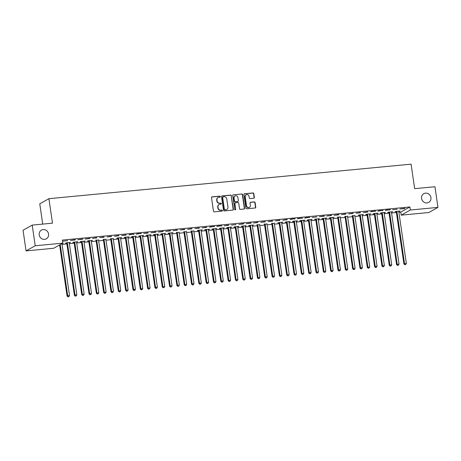 <?xml version="1.0" encoding="UTF-8"?>
<svg xmlns="http://www.w3.org/2000/svg" width="461" height="461" viewBox="0 0 461 461"><rect width="100%" height="100%" fill="white"/><g stroke="black" fill="none" stroke-linecap="round" stroke-linejoin="round"><path stroke-width="0.69" d="M220.329 196.599A0.536 0.501 60.7 0 0 219.753 196.121L212.118 196.853A0.766 0.715 60.7 0 0 211.507 197.671L213.478 211.19A0.766 0.715 60.7 0 0 214.307 211.876L221.943 211.15A0.536 0.501 60.7 0 0 222.369 210.573A0.536 0.501 60.7 0 0 221.793 210.095L220.802 210.187A2.455 2.288 60.7 0 1 218.151 208.003L217.99 206.88A2.455 2.288 60.7 0 1 219.937 204.258L220.923 204.16A0.536 0.501 60.7 0 0 221.349 203.589A0.536 0.501 60.7 0 0 220.773 203.111L219.782 203.203A2.455 2.288 60.7 0 1 217.131 201.019L216.97 199.89A2.455 2.288 60.7 0 1 218.917 197.268L219.903 197.175A0.536 0.501 60.7 0 0 220.329 196.599M219.955 197.17A0.536 0.501 60.7 0 0 219.505 196.265L211.87 196.991A0.766 0.715 60.7 0 0 211.732 197.014M221.995 211.138A0.536 0.501 60.7 0 0 221.545 210.233L220.802 210.187M220.975 204.154A0.536 0.501 60.7 0 0 220.525 203.249L219.782 203.203M421.579 198.472A4.996 4.656 60.7 0 0 428.713 202.385A4.996 4.656 60.7 0 0 430.949 197.579A4.996 4.656 60.7 0 0 423.82 193.672A4.996 4.656 60.7 0 0 421.579 198.472M39.202 234.914A4.996 4.656 60.7 0 0 46.336 238.821A4.996 4.656 60.7 0 0 48.572 234.021A4.996 4.656 60.7 0 0 41.444 230.108A4.996 4.656 60.7 0 0 39.202 234.914M253.746 198.253A0.766 0.715 60.7 0 0 254.357 197.435L253.804 193.637A0.766 0.715 60.7 0 0 252.974 192.957L244.497 193.764A0.766 0.715 60.7 0 0 243.886 194.588L245.857 208.107A0.766 0.715 60.7 0 0 246.687 208.787L255.169 207.98A0.766 0.715 60.7 0 0 255.774 207.162L255.106 202.581A0.766 0.715 60.7 0 0 254.282 201.895L250.651 202.241A0.766 0.715 60.7 0 0 250.041 203.065L250.375 205.335A2.051 1.913 60.7 0 1 249.453 207.306A2.051 1.913 60.7 0 1 246.526 205.698L245.229 196.801A2.051 1.913 60.7 0 1 246.145 194.83A2.051 1.913 60.7 0 1 249.073 196.432L249.292 197.919A0.766 0.715 60.7 0 0 250.121 198.599L253.746 198.253M398.892 212.273L400.747 212.095L409.898 206.96L62.373 240.077L62.823 243.137L53.672 248.272L26.064 250.905L35.215 245.765L62.823 243.137M409.898 206.96L410.342 210.02L437.95 207.387L428.799 212.527L401.191 215.154L410.342 210.02M26.064 250.905L23.05 230.241L32.201 225.106L52.485 223.17L48.912 198.679L411.079 164.168L414.652 188.658L434.936 186.728L437.95 207.387M32.201 225.106L35.215 245.765M231.451 195.769A0.766 0.715 60.7 0 0 230.621 195.089L222.144 195.896A0.766 0.715 60.7 0 0 221.534 196.714L223.504 210.239A0.766 0.715 60.7 0 0 224.334 210.919L232.817 210.112A0.766 0.715 60.7 0 0 233.422 209.294L231.203 195.908A0.766 0.715 60.7 0 0 230.373 195.228L221.897 196.034A0.766 0.715 60.7 0 0 221.758 196.063M233.318 194.83L241.8 194.023A0.766 0.715 60.7 0 1 242.63 194.703L244.601 208.228A0.766 0.715 60.7 0 1 243.99 209.046L240.36 209.392A0.766 0.715 60.7 0 1 239.536 208.712L238.735 203.226A0.766 0.715 60.7 0 0 237.905 202.54L235.496 202.771A0.766 0.715 60.7 0 0 234.885 203.595L235.721 209.3A0.536 0.501 60.7 0 1 235.479 209.818A0.536 0.501 60.7 0 1 234.712 209.398L232.707 195.648A0.766 0.715 60.7 0 1 233.318 194.83L241.8 194.023M48.912 198.679L39.761 203.82L42.717 224.104M397.013 209.311L392.622 209.726L397.013 209.311L396.973 209.023M391.452 212.146L392.686 211.737L388.295 212.158L387.672 212.504L388.859 212.394M382.371 210.706L382.987 210.36L378.596 210.775L377.974 211.126L382.33 210.423M376.81 213.541L378.043 213.138L373.646 213.552L373.03 213.904L374.217 213.789M367.728 212.1L363.331 212.521L367.682 211.818M362.167 214.935L363.395 214.532L359.004 214.947L358.387 215.299L359.568 215.183M353.08 213.495L348.689 213.916L353.04 213.213M347.519 216.33L344.926 216.578M338.437 214.895L339.054 214.544L334.041 215.31L338.437 214.895L338.397 214.607M332.877 217.73L334.104 217.321L329.713 217.742L329.096 218.088L330.278 217.972M323.789 216.29L324.411 215.938L319.398 216.705L323.789 216.29L323.749 216.002M318.228 219.125L319.461 218.716L315.07 219.136L314.448 219.482L315.635 219.373M309.147 217.684L309.763 217.338L305.372 217.753L304.75 218.105L309.106 217.402M303.586 220.519L304.819 220.116L300.422 220.531L299.806 220.877L300.993 220.767M294.498 219.079L295.121 218.733L290.724 219.148L290.107 219.499L294.458 218.796M288.943 221.914L290.171 221.511L285.78 221.925L285.163 222.277L286.344 222.162M279.856 220.473L275.465 220.894L279.815 220.191M274.295 223.308L271.702 223.556M265.213 221.868L260.817 222.288L265.167 221.585M259.652 224.703L257.054 224.951M250.565 223.268L251.187 222.917L246.174 223.683L250.565 223.268L250.525 222.98M245.004 226.103L246.237 225.694L241.846 226.115L241.224 226.46L242.411 226.351M235.923 224.663L231.526 225.077L235.923 224.663L235.882 224.374M230.362 227.498L231.595 227.089L227.198 227.509L226.582 227.855L227.769 227.746M221.274 226.057L221.897 225.711L217.5 226.126L216.883 226.478L221.234 225.775M215.713 228.892L216.947 228.489L212.556 228.904L211.939 229.255L213.12 229.14M206.632 227.452L202.241 227.872L206.591 227.169M201.071 230.287L202.304 229.883L197.907 230.298L197.291 230.65L198.478 230.535M191.989 228.846L187.592 229.267L191.943 228.564M186.428 231.681L183.83 231.929M177.341 230.241L172.95 230.661L177.301 229.958M171.78 233.082L173.013 232.672L168.622 233.093L168 233.439L169.187 233.324M162.698 231.641L163.315 231.289L158.302 232.056L162.698 231.641L162.658 231.353M157.138 234.476L158.371 234.067L153.974 234.488L153.357 234.833L154.544 234.724M148.05 233.036L143.659 233.45L148.01 232.753M142.489 235.871L143.723 235.467L139.331 235.882L138.715 236.228L139.896 236.118M133.408 234.43L134.024 234.084L129.633 234.499L129.017 234.851L133.367 234.148M127.847 237.265L129.08 236.862L124.683 237.277L124.067 237.628L125.254 237.513M118.765 235.825L114.368 236.245L118.719 235.542M113.204 238.66L110.605 238.907M104.117 237.219L99.726 237.64L104.077 236.937M98.556 240.054L95.963 240.302M89.474 238.619L90.091 238.268L85.078 239.034L89.474 238.619L89.434 238.331M83.914 241.455L85.147 241.045L80.75 241.466L80.133 241.812L81.32 241.702M74.826 240.014L75.448 239.662L70.435 240.429L74.826 240.014L74.786 239.726M69.265 242.849L70.498 242.44L66.107 242.861L65.485 243.206L66.672 243.097M62.056 244.37L66.891 243.909M69.381 243.673L74.209 243.212M76.705 242.976L81.534 242.515M84.023 242.279L88.858 241.818M91.347 241.581L96.182 241.12M98.671 240.884L103.5 240.423M105.99 240.187L110.824 239.726M113.314 239.484L118.149 239.029M120.638 238.786L125.467 238.325M127.962 238.089L132.791 237.628M135.28 237.392L140.115 236.931M142.605 236.695L147.434 236.234M149.929 235.997L154.758 235.536M157.247 235.3L162.082 234.839M164.571 234.603L169.406 234.142M171.895 233.906L176.724 233.445M179.214 233.208L184.048 232.747M186.538 232.511L191.373 232.05M193.862 231.808L198.691 231.353M201.186 231.111L206.015 230.65M208.505 230.414L213.339 229.953M215.829 229.716L220.658 229.255M223.153 229.019L227.982 228.558M230.471 228.322L235.306 227.861M237.795 227.625L242.63 227.164M245.119 226.927L249.948 226.466M252.438 226.23L257.273 225.769M259.762 225.533L264.597 225.072M267.086 224.835L271.915 224.374M274.41 224.132L279.239 223.677M281.729 223.435L286.563 222.974M289.053 222.738L293.882 222.277M296.377 222.041L301.206 221.58M303.695 221.343L308.53 220.882M311.019 220.646L315.854 220.185M318.344 219.949L323.173 219.488M325.662 219.252L330.497 218.791M332.986 218.554L337.821 218.093M340.31 217.857L345.139 217.396M347.634 217.16L352.463 216.699M354.953 216.457L359.787 216.002M362.277 215.76L367.112 215.299M369.601 215.062L374.43 214.601M376.919 214.365L381.754 213.904M384.243 213.668L389.078 213.207M391.568 212.97L396.397 212.509M62.126 243.529L62.529 243.299M62.742 243.183L63.18 243.143L62.558 243.489M67.508 240.711L63.111 241.126L67.508 240.711L67.467 240.423M76.589 242.152L77.823 241.743L73.426 242.163L72.809 242.509L73.996 242.4M82.15 239.317L82.767 238.965L77.759 239.732L82.15 239.317L82.11 239.029M91.238 240.757L92.465 240.348L88.074 240.769L87.457 241.115L88.639 240.999M96.798 237.916L92.402 238.337L96.752 237.634M105.88 239.357L103.287 239.605M111.441 236.522L107.05 236.942L111.401 236.239M120.523 237.962L121.756 237.559L117.365 237.974L116.742 238.325L117.93 238.21M126.084 235.127L121.692 235.548L126.043 234.845M135.171 236.568L136.404 236.165L132.007 236.579L131.391 236.925L132.572 236.816M140.732 233.733L141.348 233.387L136.957 233.802L136.335 234.153L140.691 233.45M149.813 235.173L151.047 234.764L146.656 235.185L146.033 235.531L147.22 235.421M155.374 232.338L155.991 231.987L150.983 232.753L155.374 232.338L155.334 232.05M164.462 233.779L165.689 233.37L161.298 233.79L160.682 234.136L161.863 234.027M170.023 230.944L170.639 230.592L165.626 231.359L170.023 230.944L169.976 230.656M179.104 232.379L176.511 232.626M184.665 229.543L180.274 229.964L184.625 229.261M193.747 230.984L191.154 231.232M199.308 228.149L194.917 228.57L199.267 227.867M208.395 229.59L209.628 229.186L205.231 229.601L204.615 229.953L205.802 229.837M213.956 226.754L214.572 226.409L210.181 226.824L209.559 227.175L213.916 226.472M223.038 228.195L224.271 227.792L219.88 228.207L219.257 228.552L220.444 228.443M228.598 225.36L224.207 225.775L228.558 225.077M237.686 226.8L238.913 226.391L234.522 226.812L233.906 227.158L235.087 227.048M243.247 223.965L243.863 223.614L238.85 224.38L243.247 223.965L243.201 223.677M252.328 225.406L253.562 224.997L249.165 225.417L248.548 225.763L249.735 225.648M257.889 222.565L253.498 222.986L257.849 222.283M266.971 224.006L264.378 224.253M272.532 221.171L268.141 221.591L272.491 220.888M281.619 222.611L282.852 222.208L278.456 222.623L277.839 222.974L279.026 222.859M287.18 219.776L282.783 220.197L287.14 219.494M296.262 221.217L297.495 220.813L293.104 221.228L292.481 221.58L293.669 221.464M301.822 218.381L302.445 218.036L298.048 218.451L297.431 218.802L301.782 218.099M310.91 219.822L312.137 219.413L307.746 219.834L307.13 220.179L308.311 220.07M316.471 216.987L312.074 217.402L316.471 216.987L316.425 216.699M325.552 218.428L326.786 218.018L322.389 218.439L321.772 218.785L322.959 218.675M331.113 215.592L331.73 215.241L326.722 216.007L331.113 215.592L331.073 215.304M340.195 217.027L337.602 217.275M345.756 214.192L341.365 214.613L345.715 213.91M354.843 215.633L352.25 215.881M360.404 212.798L356.007 213.218L360.364 212.515M369.486 214.238L370.719 213.835L366.328 214.25L365.706 214.601L366.893 214.486M375.047 211.403L375.669 211.057L371.272 211.472L370.656 211.824L375.006 211.121M384.134 212.844L385.361 212.44L380.97 212.855L380.354 213.201L381.535 213.091M389.695 210.009L390.311 209.663L385.92 210.078L385.298 210.429L389.649 209.726M398.777 211.449L400.01 211.04L395.613 211.461L394.996 211.806L396.183 211.697M404.337 208.614L404.954 208.263L399.946 209.029L404.337 208.614L404.297 208.326M400.747 212.095L401.191 215.154M69.882 242.791L69.842 242.503M77.206 242.094L77.16 241.806M143.106 235.813L143.066 235.525M150.43 235.116L150.384 234.828M157.748 234.419L157.708 234.13M223.654 228.137L223.608 227.849M230.973 227.44L230.932 227.152M238.297 226.743L238.256 226.455M245.621 226.046L245.58 225.757M304.197 220.462L304.156 220.174M311.521 219.764L311.48 219.476M318.845 219.067L318.805 218.779M326.163 218.37L326.123 218.082M384.745 212.786L384.705 212.498M392.069 212.089L392.029 211.801M399.393 211.392L399.347 211.103M218.065 197.533L217.823 197.671A2.455 2.288 60.7 0 0 216.722 200.034L216.97 199.89M219.534 203.341A2.455 2.288 60.7 0 1 216.883 201.157L216.722 200.034M219.084 204.523L218.837 204.661A2.455 2.288 60.7 0 0 217.742 207.018L217.99 206.88M220.554 210.331A2.455 2.288 60.7 0 1 217.903 208.142L217.742 207.018M232.949 210.083A0.766 0.715 60.7 0 0 233.174 209.432L231.203 195.908M223.084 196.87A0.536 0.501 60.7 0 0 222.657 197.446L224.392 209.317A0.536 0.501 60.7 0 0 224.968 209.795L226.011 209.692A2.455 2.288 60.7 0 0 227.965 207.07L226.777 198.956A2.455 2.288 60.7 0 0 224.127 196.772L223.084 196.87M222.899 196.928L222.651 197.066A0.536 0.501 60.7 0 0 222.409 197.585L222.657 197.446M226.864 209.427L226.616 209.565A2.455 2.288 60.7 0 1 225.763 209.83L224.726 209.934A0.536 0.501 60.7 0 1 224.144 209.455L222.409 197.585M244.128 209.017A0.766 0.715 60.7 0 0 244.353 208.366L242.382 194.842A0.766 0.715 60.7 0 0 241.552 194.162M235.231 202.857L234.983 202.996A0.766 0.715 60.7 0 0 234.643 203.733L235.721 209.3M235.346 209.864A0.536 0.501 60.7 0 0 235.473 209.438M237.905 197.533A2.051 1.913 60.7 0 0 234.977 195.931A2.051 1.913 60.7 0 0 234.055 197.902L234.516 201.036A0.766 0.715 60.7 0 0 235.346 201.722L237.749 201.492A0.766 0.715 60.7 0 0 238.36 200.673L237.905 197.533M234.977 195.931L234.73 196.069A2.051 1.913 60.7 0 0 233.808 198.04L234.055 197.902M238.014 201.411L237.772 201.549A0.766 0.715 60.7 0 1 237.501 201.63L235.098 201.86A0.766 0.715 60.7 0 1 234.269 201.175L233.808 198.04M246.145 194.83L245.903 194.968A2.051 1.913 60.7 0 0 244.981 196.939L245.229 196.801M249.453 207.306L249.205 207.444A2.051 1.913 60.7 0 1 246.278 205.842L244.981 196.939M255.302 207.957A0.766 0.715 60.7 0 0 255.532 207.3L254.864 202.719A0.766 0.715 60.7 0 0 254.034 202.033L250.404 202.379A0.766 0.715 60.7 0 0 250.271 202.408M253.884 198.224A0.766 0.715 60.7 0 0 254.109 197.573L253.556 193.781A0.766 0.715 60.7 0 0 252.726 193.096L244.249 193.902A0.766 0.715 60.7 0 0 244.111 193.931M59.613 244.935L67.064 295.991L69.513 295.472L61.953 243.662A0.784 0.726 -119.3 0 1 61.947 243.627M60.235 244.589L67.681 295.645L67.946 296.832L68.925 296.625L68.188 296.694M69.513 295.472L68.925 296.625M67.946 296.832L67.064 295.991M66.522 242.82L66.736 243.201A0.784 0.726 -119.3 0 1 66.828 243.483L74.388 295.294L76.837 294.775L69.277 242.964A0.784 0.726 -119.3 0 1 69.288 242.67L69.317 242.555M67.289 242.745L67.352 242.855A0.784 0.726 -119.3 0 1 67.444 243.137L75.005 294.948L75.264 296.135L76.244 295.922L75.512 295.997M76.837 294.775L76.244 295.922M75.264 296.135L74.388 295.294M73.846 242.123L74.054 242.503A0.784 0.726 -119.3 0 1 74.152 242.786L81.706 294.596L84.156 294.078L76.601 242.267A0.784 0.726 -119.3 0 1 76.612 241.973L76.635 241.858M74.613 242.048L74.676 242.158A0.784 0.726 -119.3 0 1 74.768 242.44L82.329 294.251L82.588 295.438L83.568 295.224L82.836 295.294M84.156 294.078L83.568 295.224M82.588 295.438L81.706 294.596M81.165 241.426L81.378 241.806A0.784 0.726 -119.3 0 1 81.47 242.088L89.031 293.899L91.48 293.375L83.919 241.564A0.784 0.726 -119.3 0 1 83.931 241.276L83.96 241.161M81.937 241.351L81.995 241.46A0.784 0.726 -119.3 0 1 82.093 241.743L89.647 293.553L89.912 294.735L90.892 294.527L90.16 294.596M91.48 293.375L90.892 294.527M89.912 294.735L89.031 293.899M88.489 240.728L88.702 241.109A0.784 0.726 -119.3 0 1 88.794 241.391L96.355 293.202L98.804 292.677L91.243 240.867A0.784 0.726 -119.3 0 1 91.255 240.579L91.284 240.463M89.261 240.654L89.319 240.763A0.784 0.726 -119.3 0 1 89.411 241.045L96.971 292.856L97.231 294.037L98.21 293.83L97.478 293.899M98.804 292.677L98.21 293.83M97.231 294.037L96.355 293.202M95.813 240.031L96.021 240.412A0.784 0.726 -119.3 0 1 96.119 240.694L103.673 292.505L106.122 291.98L98.568 240.169A0.784 0.726 -119.3 0 1 98.579 239.881L98.602 239.766M96.58 239.956L96.643 240.066A0.784 0.726 -119.3 0 1 96.735 240.348L104.295 292.159L104.555 293.34L105.534 293.133L104.803 293.202M106.122 291.98L105.534 293.133M104.555 293.34L103.673 292.505M103.131 239.334L103.345 239.714A0.784 0.726 -119.3 0 1 103.437 239.997L110.997 291.807L113.446 291.283L105.886 239.472A0.784 0.726 -119.3 0 1 105.897 239.184L105.926 239.069M103.904 239.259L103.961 239.368A0.784 0.726 -119.3 0 1 104.059 239.645L111.614 291.456L111.879 292.643L112.859 292.435L112.127 292.505M113.446 291.283L112.859 292.435M111.879 292.643L110.997 291.807M110.456 238.637L110.669 239.017A0.784 0.726 -119.3 0 1 110.761 239.299L118.321 291.11L120.77 290.586L113.21 238.775A0.784 0.726 -119.3 0 1 113.222 238.487L113.25 238.366M111.228 238.562L111.285 238.671A0.784 0.726 -119.3 0 1 111.378 238.948L118.938 290.758L119.197 291.946L120.177 291.738L119.445 291.807M120.77 290.586L120.177 291.738M119.197 291.946L118.321 291.11M117.78 237.939L117.987 238.32A0.784 0.726 -119.3 0 1 118.085 238.602L125.64 290.413L128.089 289.888L120.534 238.078A0.784 0.726 -119.3 0 1 120.546 237.79L120.569 237.669M118.546 237.864L118.61 237.974A0.784 0.726 -119.3 0 1 118.702 238.251L126.262 290.061L126.521 291.248L127.501 291.041L126.769 291.11M128.089 289.888L127.501 291.041M126.521 291.248L125.64 290.413M125.104 237.236L125.311 237.622A0.784 0.726 -119.3 0 1 125.409 237.899L132.964 289.71L135.413 289.191L127.858 237.38A0.784 0.726 -119.3 0 1 127.864 237.087L127.893 236.971M125.87 237.167L125.928 237.277A0.784 0.726 -119.3 0 1 126.026 237.553L133.586 289.364L133.846 290.551L134.825 290.344L134.093 290.413M135.413 289.191L134.825 290.344M133.846 290.551L132.964 289.71M132.422 236.539L132.635 236.925A0.784 0.726 -119.3 0 1 132.728 237.202L140.288 289.012L142.737 288.494L135.177 236.683A0.784 0.726 -119.3 0 1 135.188 236.389L135.217 236.274M133.194 236.47L133.252 236.574A0.784 0.726 -119.3 0 1 133.35 236.856L140.905 288.667L141.17 289.854L142.149 289.646L141.418 289.715M142.737 288.494L142.149 289.646M141.17 289.854L140.288 289.012M139.746 235.842L139.96 236.228A0.784 0.726 -119.3 0 1 140.052 236.505L147.612 288.315L150.061 287.797L142.501 235.986A0.784 0.726 -119.3 0 1 142.512 235.692L142.541 235.577M140.519 235.773L140.576 235.876A0.784 0.726 -119.3 0 1 140.668 236.159L148.229 287.969L148.488 289.156L149.468 288.949L148.736 289.018M150.061 287.797L149.468 288.949M148.488 289.156L147.612 288.315M147.071 235.145L147.278 235.525A0.784 0.726 -119.3 0 1 147.376 235.807L154.931 287.618L157.38 287.099L149.825 235.289A0.784 0.726 -119.3 0 1 149.837 234.995L149.86 234.88M147.837 235.07L147.9 235.179A0.784 0.726 -119.3 0 1 147.993 235.462L155.553 287.272L155.812 288.459L156.792 288.246L156.06 288.321M157.38 287.099L156.792 288.246M155.812 288.459L154.931 287.618M154.389 234.447L154.602 234.828A0.784 0.726 -119.3 0 1 154.694 235.11L162.255 286.921L164.704 286.402L157.143 234.591A0.784 0.726 -119.3 0 1 157.155 234.297L157.184 234.182M155.161 234.372L155.219 234.482A0.784 0.726 -119.3 0 1 155.317 234.764L162.871 286.575L163.136 287.762L164.116 287.549L163.384 287.624M164.704 286.402L164.116 287.549M163.136 287.762L162.255 286.921M161.713 233.75L161.926 234.13A0.784 0.726 -119.3 0 1 162.018 234.413L169.579 286.223L172.028 285.705L164.468 233.888A0.784 0.726 -119.3 0 1 164.479 233.6L164.508 233.485M162.485 233.675L162.543 233.785A0.784 0.726 -119.3 0 1 162.635 234.067L170.195 285.878L170.455 287.065L171.434 286.851L170.703 286.921M172.028 285.705L171.434 286.851M170.455 287.065L169.579 286.223M169.037 233.053L169.245 233.433A0.784 0.726 -119.3 0 1 169.343 233.715L176.897 285.526L179.346 285.002L171.792 233.191A0.784 0.726 -119.3 0 1 171.803 232.903L171.826 232.788M169.804 232.978L169.867 233.087A0.784 0.726 -119.3 0 1 169.959 233.37L177.52 285.18L177.779 286.362L178.759 286.154L178.027 286.223M179.346 285.002L178.759 286.154M177.779 286.362L176.897 285.526M176.361 232.356L176.569 232.736A0.784 0.726 -119.3 0 1 176.661 233.018L184.221 284.829L186.67 284.304L179.11 232.494A0.784 0.726 -119.3 0 1 179.122 232.206L179.15 232.09M177.128 232.281L177.185 232.39A0.784 0.726 -119.3 0 1 177.283 232.672L184.838 284.483L185.103 285.664L186.083 285.457L185.351 285.526M186.67 284.304L186.083 285.457M185.103 285.664L184.221 284.829M183.68 231.658L183.893 232.039A0.784 0.726 -119.3 0 1 183.985 232.321L191.546 284.132L193.995 283.607L186.434 231.797A0.784 0.726 -119.3 0 1 186.446 231.508L186.475 231.393M184.452 231.583L184.509 231.693A0.784 0.726 -119.3 0 1 184.602 231.975L192.162 283.786L192.421 284.967L193.401 284.76L192.669 284.829M193.995 283.607L193.401 284.76M192.421 284.967L191.546 284.132M191.004 230.961L191.211 231.341A0.784 0.726 -119.3 0 1 191.309 231.624L198.87 283.434L201.319 282.91L193.758 231.099A0.784 0.726 -119.3 0 1 193.77 230.811L193.793 230.69M191.77 230.886L191.834 230.996A0.784 0.726 -119.3 0 1 191.926 231.272L199.486 283.083L199.746 284.27L200.725 284.062L199.993 284.132M201.319 282.91L200.725 284.062M199.746 284.27L198.87 283.434M198.328 230.264L198.535 230.644A0.784 0.726 -119.3 0 1 198.633 230.926L206.188 282.737L208.637 282.213L201.082 230.402A0.784 0.726 -119.3 0 1 201.094 230.114L201.117 229.993M199.094 230.189L199.152 230.298A0.784 0.726 -119.3 0 1 199.25 230.575L206.81 282.386L207.07 283.573L208.049 283.365L207.317 283.434M208.637 282.213L208.049 283.365M207.07 283.573L206.188 282.737M205.646 229.561L205.86 229.947A0.784 0.726 -119.3 0 1 205.952 230.223L213.512 282.034L215.961 281.515L208.401 229.705A0.784 0.726 -119.3 0 1 208.412 229.417L208.441 229.296M206.419 229.492L206.476 229.601A0.784 0.726 -119.3 0 1 206.574 229.878L214.129 281.688L214.394 282.875L215.373 282.668L214.642 282.737M215.961 281.515L215.373 282.668M214.394 282.875L213.512 282.034M212.97 228.863L213.184 229.25A0.784 0.726 -119.3 0 1 213.276 229.526L220.836 281.337L223.285 280.818L215.725 229.008A0.784 0.726 -119.3 0 1 215.736 228.714L215.765 228.598M213.743 228.794L213.8 228.898A0.784 0.726 -119.3 0 1 213.892 229.18L221.453 280.991L221.712 282.178L222.692 281.971L221.96 282.04M223.285 280.818L222.692 281.971M221.712 282.178L220.836 281.337M220.295 228.166L220.502 228.552A0.784 0.726 -119.3 0 1 220.6 228.829L228.155 280.64L230.604 280.121L223.049 228.31A0.784 0.726 -119.3 0 1 223.061 228.016L223.084 227.901M221.061 228.097L221.124 228.201A0.784 0.726 -119.3 0 1 221.217 228.483L228.777 280.294L229.036 281.481L230.016 281.273L229.284 281.343M230.604 280.121L230.016 281.273M229.036 281.481L228.155 280.64M227.613 227.469L227.826 227.855A0.784 0.726 -119.3 0 1 227.918 228.132L235.479 279.942L237.928 279.424L230.367 227.613A0.784 0.726 -119.3 0 1 230.379 227.319L230.408 227.204M228.385 227.394L228.443 227.504A0.784 0.726 -119.3 0 1 228.541 227.786L236.095 279.596L236.36 280.784L237.34 280.57L236.608 280.645M237.928 279.424L237.34 280.57M236.36 280.784L235.479 279.942M234.937 226.772L235.15 227.152A0.784 0.726 -119.3 0 1 235.243 227.434L242.803 279.245L245.252 278.726L237.692 226.916A0.784 0.726 -119.3 0 1 237.703 226.622L237.732 226.507M235.709 226.697L235.767 226.806A0.784 0.726 -119.3 0 1 235.859 227.089L243.42 278.899L243.679 280.086L244.658 279.873L243.927 279.948M245.252 278.726L244.658 279.873M243.679 280.086L242.803 279.245M242.261 226.074L242.469 226.455A0.784 0.726 -119.3 0 1 242.567 226.737L250.121 278.548L252.57 278.029L245.016 226.218A0.784 0.726 -119.3 0 1 245.027 225.925L245.05 225.809M243.028 225.999L243.091 226.109A0.784 0.726 -119.3 0 1 243.183 226.391L250.744 278.202L251.003 279.389L251.983 279.176L251.251 279.245M252.57 278.029L251.983 279.176M251.003 279.389L250.121 278.548M249.585 225.377L249.793 225.757A0.784 0.726 -119.3 0 1 249.885 226.04L257.445 277.85L259.895 277.326L252.334 225.515A0.784 0.726 -119.3 0 1 252.346 225.227L252.374 225.112M250.352 225.302L250.409 225.412A0.784 0.726 -119.3 0 1 250.507 225.694L258.062 277.505L258.327 278.686L259.307 278.479L258.575 278.548M259.895 277.326L259.307 278.479M258.327 278.686L257.445 277.85M256.904 224.68L257.117 225.06A0.784 0.726 -119.3 0 1 257.209 225.343L264.77 277.153L267.219 276.629L259.658 224.818A0.784 0.726 -119.3 0 1 259.67 224.53L259.699 224.415M257.676 224.605L257.734 224.714A0.784 0.726 -119.3 0 1 257.832 224.997L265.386 276.807L265.651 277.989L266.631 277.781L265.893 277.85M267.219 276.629L266.631 277.781M265.651 277.989L264.77 277.153M264.228 223.983L264.435 224.363A0.784 0.726 -119.3 0 1 264.533 224.645L272.094 276.456L274.543 275.932L266.982 224.121A0.784 0.726 -119.3 0 1 266.994 223.833L267.017 223.718M264.994 223.908L265.058 224.017A0.784 0.726 -119.3 0 1 265.15 224.3L272.71 276.11L272.97 277.291L273.949 277.084L273.217 277.153M274.543 275.932L273.949 277.084M272.97 277.291L272.094 276.456M271.552 223.285L271.76 223.666A0.784 0.726 -119.3 0 1 271.857 223.948L279.412 275.759L281.861 275.234L274.307 223.424A0.784 0.726 -119.3 0 1 274.318 223.136L274.341 223.02M272.318 223.21L272.376 223.32A0.784 0.726 -119.3 0 1 272.474 223.597L280.034 275.407L280.294 276.594L281.273 276.387L280.542 276.456M281.861 275.234L281.273 276.387M280.294 276.594L279.412 275.759M278.87 222.588L279.084 222.968A0.784 0.726 -119.3 0 1 279.176 223.251L286.736 275.061L289.185 274.537L281.625 222.726A0.784 0.726 -119.3 0 1 281.636 222.438L281.665 222.317M279.643 222.513L279.7 222.623A0.784 0.726 -119.3 0 1 279.798 222.899L287.353 274.71L287.618 275.897L288.598 275.69L287.866 275.759M289.185 274.537L288.598 275.69M287.618 275.897L286.736 275.061M286.195 221.885L286.408 222.271A0.784 0.726 -119.3 0 1 286.5 222.548L294.06 274.358L296.509 273.84L288.949 222.029A0.784 0.726 -119.3 0 1 288.961 221.741L288.989 221.62M286.967 221.816L287.024 221.925A0.784 0.726 -119.3 0 1 287.117 222.202L294.677 274.013L294.936 275.2L295.916 274.992L295.184 275.061M296.509 273.84L295.916 274.992M294.936 275.2L294.06 274.358M293.519 221.188L293.726 221.574A0.784 0.726 -119.3 0 1 293.824 221.85L301.379 273.661L303.828 273.143L296.273 221.332A0.784 0.726 -119.3 0 1 296.285 221.038L296.308 220.923M294.285 221.119L294.349 221.222A0.784 0.726 -119.3 0 1 294.441 221.505L302.001 273.315L302.26 274.502L303.24 274.295L302.508 274.364M303.828 273.143L303.24 274.295M302.26 274.502L301.379 273.661M300.837 220.491L301.05 220.877A0.784 0.726 -119.3 0 1 301.142 221.153L308.703 272.964L311.152 272.445L303.592 220.635A0.784 0.726 -119.3 0 1 303.603 220.341L303.632 220.225M301.609 220.421L301.667 220.525A0.784 0.726 -119.3 0 1 301.765 220.807L309.319 272.618L309.585 273.805L310.564 273.598L309.832 273.667M311.152 272.445L310.564 273.598M309.585 273.805L308.703 272.964M308.161 219.793L308.374 220.179A0.784 0.726 -119.3 0 1 308.467 220.456L316.027 272.267L318.476 271.748L310.916 219.937A0.784 0.726 -119.3 0 1 310.927 219.643L310.956 219.528M308.933 219.724L308.991 219.828A0.784 0.726 -119.3 0 1 309.083 220.11L316.644 271.921L316.903 273.108L317.883 272.9L317.151 272.97M318.476 271.748L317.883 272.9M316.903 273.108L316.027 272.267M315.485 219.096L315.693 219.476A0.784 0.726 -119.3 0 1 315.791 219.759L323.345 271.569L325.794 271.051L318.24 219.24A0.784 0.726 -119.3 0 1 318.251 218.946L318.274 218.831M316.252 219.021L316.315 219.131A0.784 0.726 -119.3 0 1 316.407 219.413L323.968 271.224L324.227 272.411L325.207 272.197L324.475 272.272M325.794 271.051L325.207 272.197M324.227 272.411L323.345 271.569M322.809 218.399L323.017 218.779A0.784 0.726 -119.3 0 1 323.115 219.061L330.67 270.872L333.119 270.353L325.558 218.543A0.784 0.726 -119.3 0 1 325.57 218.249L325.599 218.134M323.576 218.324L323.634 218.433A0.784 0.726 -119.3 0 1 323.731 218.716L331.286 270.526L331.551 271.713L332.531 271.5L331.799 271.569M333.119 270.353L332.531 271.5M331.551 271.713L330.67 270.872M330.128 217.701L330.341 218.082A0.784 0.726 -119.3 0 1 330.433 218.364L337.994 270.175L340.443 269.65L332.882 217.84A0.784 0.726 -119.3 0 1 332.894 217.552L332.923 217.436M330.9 217.627L330.958 217.736A0.784 0.726 -119.3 0 1 331.056 218.018L338.61 269.829L338.875 271.01L339.855 270.803L339.117 270.872M340.443 269.65L339.855 270.803M338.875 271.01L337.994 270.175M337.452 217.004L337.659 217.385A0.784 0.726 -119.3 0 1 337.757 217.667L345.318 269.478L347.767 268.953L340.206 217.143A0.784 0.726 -119.3 0 1 340.218 216.854L340.247 216.739M338.218 216.929L338.282 217.039A0.784 0.726 -119.3 0 1 338.374 217.321L345.934 269.132L346.194 270.313L347.173 270.106L346.442 270.175M347.767 268.953L347.173 270.106M346.194 270.313L345.318 269.478M344.776 216.307L344.984 216.687A0.784 0.726 -119.3 0 1 345.082 216.97L352.636 268.78L355.085 268.256L347.531 216.445A0.784 0.726 -119.3 0 1 347.542 216.157L347.565 216.042M345.543 216.232L345.606 216.342A0.784 0.726 -119.3 0 1 345.698 216.624L353.259 268.435L353.518 269.616L354.497 269.408L353.766 269.478M355.085 268.256L354.497 269.408M353.518 269.616L352.636 268.78M352.095 215.61L352.308 215.99A0.784 0.726 -119.3 0 1 352.4 216.272L359.96 268.083L362.409 267.559L354.849 215.748A0.784 0.726 -119.3 0 1 354.861 215.46L354.889 215.345M352.867 215.535L352.924 215.644A0.784 0.726 -119.3 0 1 353.022 215.921L360.577 267.732L360.842 268.919L361.822 268.711L361.09 268.78M362.409 267.559L361.822 268.711M360.842 268.919L359.96 268.083M359.419 214.912L359.632 215.293A0.784 0.726 -119.3 0 1 359.724 215.575L367.284 267.386L369.734 266.861L362.173 215.051A0.784 0.726 -119.3 0 1 362.185 214.763L362.213 214.642M360.191 214.838L360.248 214.947A0.784 0.726 -119.3 0 1 360.341 215.224L367.901 267.034L368.16 268.221L369.14 268.014L368.408 268.083M369.734 266.861L369.14 268.014M368.16 268.221L367.284 267.386M366.743 214.215L366.95 214.596A0.784 0.726 -119.3 0 1 367.048 214.878L374.603 266.689L377.052 266.164L369.497 214.353A0.784 0.726 -119.3 0 1 369.509 214.065L369.532 213.944M367.509 214.14L367.573 214.25A0.784 0.726 -119.3 0 1 367.665 214.526L375.225 266.337L375.485 267.524L376.464 267.317L375.732 267.386M377.052 266.164L376.464 267.317M375.485 267.524L374.603 266.689M374.061 213.512L374.274 213.898A0.784 0.726 -119.3 0 1 374.367 214.175L381.927 265.985L384.376 265.467L376.816 213.656A0.784 0.726 -119.3 0 1 376.827 213.362L376.856 213.247M374.833 213.443L374.891 213.547A0.784 0.726 -119.3 0 1 374.989 213.829L382.544 265.64L382.809 266.827L383.788 266.619L383.056 266.689M384.376 265.467L383.788 266.619M382.809 266.827L381.927 265.985M381.385 212.815L381.599 213.201A0.784 0.726 -119.3 0 1 381.691 213.478L389.251 265.288L391.7 264.77L384.14 212.959A0.784 0.726 -119.3 0 1 384.151 212.665L384.18 212.55M382.157 212.746L382.215 212.849A0.784 0.726 -119.3 0 1 382.307 213.132L389.868 264.942L390.127 266.13L391.107 265.922L390.375 265.991M391.7 264.77L391.107 265.922M390.127 266.13L389.251 265.288M388.709 212.118L388.917 212.504A0.784 0.726 -119.3 0 1 389.015 212.78L396.569 264.591L399.019 264.072L391.464 212.262A0.784 0.726 -119.3 0 1 391.475 211.968L391.498 211.853M389.476 212.048L389.539 212.152A0.784 0.726 -119.3 0 1 389.631 212.435L397.192 264.245L397.451 265.432L398.431 265.225L397.699 265.294M399.019 264.072L398.431 265.225M397.451 265.432L396.569 264.591M396.034 211.42L396.241 211.801A0.784 0.726 -119.3 0 1 396.339 212.083L403.894 263.894L406.343 263.375L398.788 211.564A0.784 0.726 -119.3 0 1 398.794 211.271L398.823 211.155M396.8 211.345L396.858 211.455A0.784 0.726 -119.3 0 1 396.956 211.737L404.51 263.548L404.775 264.735L405.755 264.522L405.023 264.597M406.343 263.375L405.755 264.522M404.775 264.735L403.894 263.894M66.736 243.201L67.352 242.855M66.828 243.483L67.444 243.137M74.054 242.503L74.676 242.158M74.152 242.786L74.768 242.44M81.378 241.806L81.995 241.46M81.47 242.088L82.093 241.743M88.702 241.109L89.319 240.763M88.794 241.391L89.411 241.045M96.021 240.412L96.643 240.066M96.119 240.694L96.735 240.348M103.345 239.714L103.961 239.368M103.437 239.997L104.059 239.645M110.669 239.017L111.285 238.671M110.761 239.299L111.378 238.948M117.987 238.32L118.61 237.974M118.085 238.602L118.702 238.251M125.311 237.622L125.928 237.277M125.409 237.899L126.026 237.553M132.635 236.925L133.252 236.574M132.728 237.202L133.35 236.856M139.96 236.228L140.576 235.876M140.052 236.505L140.668 236.159M147.278 235.525L147.9 235.179M147.376 235.807L147.993 235.462M154.602 234.828L155.219 234.482M154.694 235.11L155.317 234.764M161.926 234.13L162.543 233.785M162.018 234.413L162.635 234.067M169.245 233.433L169.867 233.087M169.343 233.715L169.959 233.37M176.569 232.736L177.185 232.39M176.661 233.018L177.283 232.672M183.893 232.039L184.509 231.693M183.985 232.321L184.602 231.975M191.211 231.341L191.834 230.996M191.309 231.624L191.926 231.272M198.535 230.644L199.152 230.298M198.633 230.926L199.25 230.575M205.86 229.947L206.476 229.601M205.952 230.223L206.574 229.878M213.184 229.25L213.8 228.898M213.276 229.526L213.892 229.18M220.502 228.552L221.124 228.201M220.6 228.829L221.217 228.483M227.826 227.855L228.443 227.504M227.918 228.132L228.541 227.786M235.15 227.152L235.767 226.806M235.243 227.434L235.859 227.089M242.469 226.455L243.091 226.109M242.567 226.737L243.183 226.391M249.793 225.757L250.409 225.412M249.885 226.04L250.507 225.694M257.117 225.06L257.734 224.714M257.209 225.343L257.832 224.997M264.435 224.363L265.058 224.017M264.533 224.645L265.15 224.3M271.76 223.666L272.376 223.32M271.857 223.948L272.474 223.597M279.084 222.968L279.7 222.623M279.176 223.251L279.798 222.899M286.408 222.271L287.024 221.925M286.5 222.548L287.117 222.202M293.726 221.574L294.349 221.222M293.824 221.85L294.441 221.505M301.05 220.877L301.667 220.525M301.142 221.153L301.765 220.807M308.374 220.179L308.991 219.828M308.467 220.456L309.083 220.11M315.693 219.476L316.315 219.131M315.791 219.759L316.407 219.413M323.017 218.779L323.634 218.433M323.115 219.061L323.731 218.716M330.341 218.082L330.958 217.736M330.433 218.364L331.056 218.018M337.659 217.385L338.282 217.039M337.757 217.667L338.374 217.321M344.984 216.687L345.606 216.342M345.082 216.97L345.698 216.624M352.308 215.99L352.924 215.644M352.4 216.272L353.022 215.921M359.632 215.293L360.248 214.947M359.724 215.575L360.341 215.224M366.95 214.596L367.573 214.25M367.048 214.878L367.665 214.526M374.274 213.898L374.891 213.547M374.367 214.175L374.989 213.829M381.599 213.201L382.215 212.849M381.691 213.478L382.307 213.132M388.917 212.504L389.539 212.152M389.015 212.78L389.631 212.435M396.241 211.801L396.858 211.455M396.339 212.083L396.956 211.737"/></g></svg>
